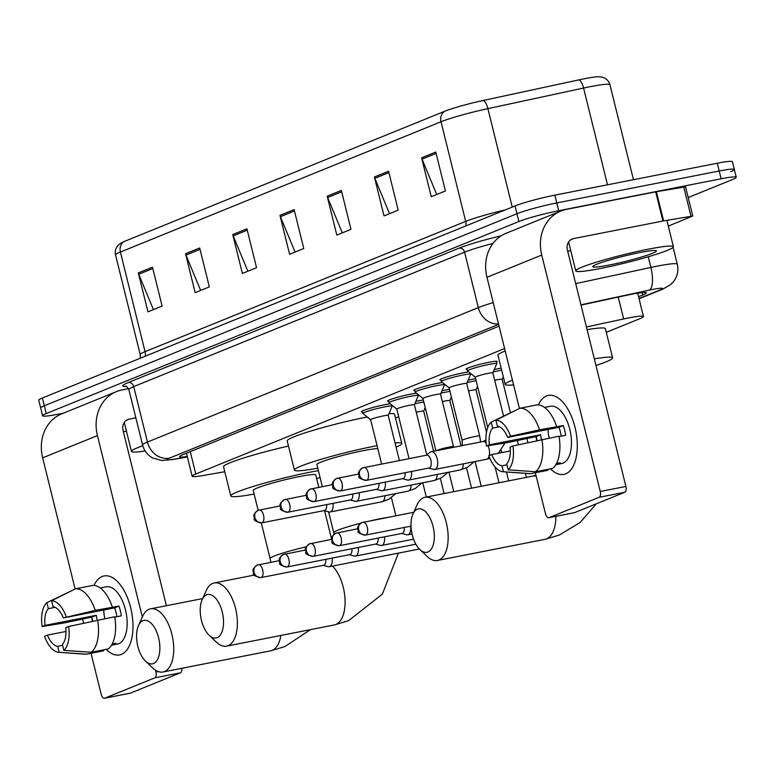 <?xml version="1.0" encoding="UTF-8"?>
<svg xmlns="http://www.w3.org/2000/svg" width="775" height="775" viewBox="0 0 775 775"><rect width="100%" height="100%" fill="white"/><g stroke="black" fill="none" stroke-linecap="round" stroke-linejoin="round"><path stroke-width="1.16" d="M362.497 411.903A16.091 1.347 -13.9 0 1 361.402 411.69A16.091 1.347 -13.9 0 1 368.948 408.619A16.091 1.347 -13.9 0 1 384.584 404.753A16.091 1.347 -13.9 0 1 390.3 403.833M388.653 401.276A16.091 1.347 -13.9 0 1 387.558 401.062A16.091 1.347 -13.9 0 1 395.105 397.992A16.091 1.347 -13.9 0 1 410.74 394.126A16.091 1.347 -13.9 0 1 416.456 393.206M414.809 390.639A16.091 1.347 -13.9 0 1 413.724 390.426A16.091 1.347 -13.9 0 1 421.261 387.364A16.091 1.347 -13.9 0 1 436.897 383.499A16.091 1.347 -13.9 0 1 442.612 382.569M440.965 380.012A16.091 1.347 -13.9 0 1 439.88 379.798A16.091 1.347 -13.9 0 1 447.417 376.737A16.091 1.347 -13.9 0 1 463.053 372.862A16.091 1.347 -13.9 0 1 468.768 371.942M467.122 369.384A16.091 1.347 -13.9 0 1 466.037 369.171A16.091 1.347 -13.9 0 1 473.583 366.1A16.091 1.347 -13.9 0 1 489.209 362.235A16.091 1.347 -13.9 0 1 497.279 361.441A16.091 1.347 -13.9 0 1 496.417 362.138M494.285 369.53A16.091 1.347 -13.9 0 1 498.528 368.629A16.091 1.347 -13.9 0 1 501.173 368.144M415.817 401.421A16.091 1.347 -13.9 0 1 420.06 400.52A16.091 1.347 -13.9 0 1 423.324 399.929M441.973 390.794A16.091 1.347 -13.9 0 1 446.216 389.893A16.091 1.347 -13.9 0 1 449.481 389.302M468.129 380.167A16.091 1.347 -13.9 0 1 472.372 379.266A16.091 1.347 -13.9 0 1 475.637 378.675M504.603 348.547L195.804 474.019A30.177 2.528 166.1 0 0 192.152 476.228A30.177 2.528 166.1 0 0 203.04 475.521L224.789 471.743M606.283 332.33L639.792 318.709A30.177 2.528 166.1 0 0 643.444 316.5A30.177 2.528 166.1 0 0 623.643 318.961L586.433 326.963M395.512 417.977L398.679 416.679M63.434 413.162L57.728 414.286A30.177 2.528 -13.9 0 1 42.606 415.778A30.177 2.528 -13.9 0 1 46.248 413.569L518.892 221.514A30.177 2.528 -13.9 0 1 558.697 210.713L721.128 178.783A30.177 2.528 -13.9 0 1 736.25 177.291A30.177 2.528 -13.9 0 1 732.607 179.49L688.2 197.538M42.606 415.778L40.678 407.989A30.177 2.528 -13.9 0 1 44.32 405.78L516.964 213.726A30.177 2.528 -13.9 0 1 556.779 202.934L719.2 170.994A30.177 2.528 -13.9 0 1 734.322 169.502A30.177 2.528 -13.9 0 1 730.68 171.711M638.552 296.738L642.698 295.043A30.177 2.528 166.1 0 0 646.35 292.843A30.177 2.528 166.1 0 0 626.549 295.294L581.018 305.098M499.061 326.159L183.297 454.47A30.177 2.528 166.1 0 0 179.655 456.678A30.177 2.528 166.1 0 0 187.269 456.504M734.322 169.502L732.394 161.723A30.177 2.528 -13.9 0 0 717.272 163.215L554.852 195.145A30.177 2.528 -13.9 0 0 515.036 205.947L42.392 398.001A30.177 2.528 -13.9 0 0 38.75 400.21L40.678 407.989A30.177 2.528 -13.9 0 1 44.32 405.78L516.964 213.726A30.177 2.528 -13.9 0 1 556.779 202.934L719.2 170.994A30.177 2.528 -13.9 0 1 734.322 169.502L736.25 177.291M124.252 241.49L444.869 111.212A32.996 2.761 -13.9 0 1 483.29 100.459L578.983 79.864A32.996 2.761 -13.9 0 1 599.075 76.744L602.378 77.19C606.302 78.343 608.84 80.871 609.964 84.775A40.232 3.371 166.1 0 0 583.575 88.05L487.882 108.645A40.232 3.371 166.1 0 0 441.023 121.762L120.406 252.04A10.056 8.67 -112.1 0 1 124.252 241.49A32.996 2.761 -13.9 0 0 121.433 242.798L118.72 244.726C115.785 247.583 114.729 251.003 115.552 254.985L140.207 354.611A40.232 3.371 -13.9 0 1 145.061 351.666L465.688 221.388A40.232 3.371 -13.9 0 1 505.319 209.899M388.566 171.236L398.195 210.151L384.032 215.915L374.403 176.991L388.566 171.236M435.782 152.055L445.412 190.97L431.249 196.724L421.619 157.809L435.782 152.055M246.915 228.799L256.544 267.714L242.381 273.468L232.752 234.554L246.915 228.799M199.698 247.981L209.328 286.905L195.164 292.659L185.535 253.735L199.698 247.981M152.481 267.172L162.111 306.086L147.947 311.841L138.318 272.926L152.481 267.172M341.349 190.427L350.978 229.342L336.815 235.096L327.186 196.182L341.349 190.427M294.132 209.608L303.761 248.533L289.598 254.287L279.969 215.363L294.132 209.608M295.081 252.059L280.405 216.7A8.05 6.936 -112.1 0 1 279.969 215.363M342.298 232.868L327.622 197.509A8.05 6.936 -112.1 0 1 327.186 196.182M153.431 309.613L138.754 274.253A8.05 6.936 -112.1 0 1 138.318 272.926M200.648 290.431L185.971 255.072A8.05 6.936 -112.1 0 1 185.535 253.735M247.864 271.24L233.188 235.881A8.05 6.936 -112.1 0 1 232.752 234.554M436.732 194.496L422.055 159.137A8.05 6.936 -112.1 0 1 421.619 157.809M389.515 213.687L374.838 178.328A8.05 6.936 -112.1 0 1 374.403 176.991M145.138 450.982A50.288 4.204 -13.9 0 1 131.45 451.428A50.288 4.204 -13.9 0 1 142.794 445.77M121.423 654.362A40.232 20.111 78.9 0 1 106.156 649.334A40.232 20.111 78.9 0 0 119.553 654.914A40.232 20.111 78.9 0 0 121.423 654.362A40.232 20.111 78.9 0 0 131.798 612.996A40.232 20.111 78.9 0 0 131.227 610.128A40.232 20.111 78.9 0 0 102.164 576.523A40.232 20.111 78.9 0 1 104.034 575.961A40.232 20.111 78.9 0 1 131.13 609.654A40.232 20.111 78.9 0 1 121.423 654.362M92.467 621.24A40.232 20.111 78.9 0 1 91.663 617.123A40.232 20.111 78.9 0 0 92.467 621.24M94.075 585.435A40.232 20.111 78.9 0 1 102.164 576.523A40.232 20.111 78.9 0 0 94.075 585.435M128.553 388.672L121.995 389.961A40.232 34.681 67.9 0 0 116.483 391.608A40.232 34.681 67.9 0 0 97.427 435.598L142.329 617.016M116.483 391.608L61.709 413.86A40.232 34.681 67.9 0 0 42.654 457.86L75.117 589M82.557 619.099L83.574 623.197M91.024 653.296L101.167 694.284A5.028 2.509 -101.1 0 0 104.499 698.256A5.028 2.509 -101.1 0 0 104.732 698.188L130.374 693.15A5.028 2.509 78.9 0 1 130.142 693.218A5.028 2.509 78.9 0 1 129.9 693.238M181.815 668.283A5.028 2.509 78.9 0 1 180.43 672.807L154.787 677.854L104.732 698.188M154.787 677.854A5.028 2.509 -101.1 0 0 155.94 672.032L158.255 671.576M155.484 670.181L155.94 672.032M180.43 672.807L130.374 693.15M166.422 605.711L123.08 430.561A10.056 8.67 -112.1 0 1 127.836 419.556A10.056 8.67 -112.1 0 1 129.222 419.149L135.867 417.841M123.38 431.782L126.441 431.181M62.63 645.362L57.679 646.331A20.121 10.056 78.9 0 1 47.44 635.113L65.972 631.47M72.249 590.434L46.868 602.669L48.35 608.646A20.121 10.056 78.9 0 0 45.027 625.386L96.323 615.302A20.121 10.056 -101.1 0 0 97.204 620.194M48.35 608.646L55.102 607.319M104.896 618.673A20.121 10.056 78.9 0 1 103.763 610.002M112.191 644.015L115.901 643.279A29.169 14.58 78.9 0 1 113.654 644.664A29.169 14.58 78.9 0 1 112.297 645.071A29.169 14.58 78.9 0 1 111.542 645.178M100.304 588.012A29.169 14.58 78.9 0 1 101.041 587.828L106.165 586.82A29.169 14.58 78.9 0 1 125.812 611.243A29.169 14.58 78.9 0 1 118.778 643.657A29.169 14.58 78.9 0 1 117.422 644.064L112.297 645.071M101.041 587.828A29.169 14.58 78.9 0 1 102.145 587.692L100.353 588.051M114.787 617.123L121.355 615.834A29.169 14.58 78.9 0 0 118.953 606.098L95.218 610.371L63.318 617.956L114.603 607.871A20.121 10.056 -101.1 0 1 116.899 616.706M45.027 625.386L42.121 626.558L64.412 622.887L91.973 617.065A29.169 14.58 78.9 0 0 92.767 621.172M63.318 617.956A20.121 10.056 78.9 0 0 53.078 606.728L51.596 600.751L75.524 588.797L92.622 585.435A33.189 16.585 78.9 0 1 112.317 607.009M114.719 616.735A33.189 16.585 78.9 0 1 108.335 648.908L91.237 652.269L63.879 650.399L62.397 644.413A20.121 10.056 78.9 0 0 65.72 627.682L68.626 626.5L114.719 616.735M75.524 588.797A33.189 16.585 78.9 0 1 95.218 610.371M97.631 620.097A33.189 16.585 78.9 0 1 91.237 652.269M42.121 626.558A26.156 13.068 78.9 0 1 46.868 602.669M51.596 600.751A26.156 13.068 78.9 0 1 66.224 616.774M68.626 626.5A26.156 13.068 78.9 0 1 63.879 650.399M57.679 646.331L59.162 652.317L86.519 654.187L103.608 650.826L103.375 649.876M86.519 654.187A33.189 16.585 78.9 0 1 85.172 654.197L58.648 652.298A26.156 13.068 78.9 0 1 44.533 636.294L47.44 635.113M59.162 652.317A26.156 13.068 78.9 0 1 58.648 652.298M96.323 615.302L91.973 617.065M118.953 606.098L114.603 607.871M153.528 663.497A22.126 11.063 -101.1 0 0 158.613 637.864A22.126 11.063 -101.1 0 0 142.929 620.678A22.126 11.063 -101.1 0 0 138.483 625.58A22.126 11.063 -101.1 0 0 145.458 661.056A22.126 11.063 -101.1 0 0 153.528 663.497M138.483 625.58L142.6 616.406A32.182 16.081 78.9 0 1 149.071 609.276A32.182 16.081 78.9 0 1 150.563 608.821A32.182 16.081 78.9 0 1 172.244 635.781A32.182 16.081 78.9 0 1 164.484 671.538A32.182 16.081 78.9 0 1 162.983 671.993A32.182 16.081 78.9 0 1 152.743 667.992L145.458 661.056M318.796 487.339L315.725 474.93A32.182 2.693 166.1 0 0 299.586 476.518A32.182 2.693 166.1 0 0 268.315 484.259A32.182 2.693 166.1 0 0 253.231 490.391L258.162 510.328M254.142 494.053A55.325 4.631 -13.9 0 1 230.776 495.952A55.325 4.631 -13.9 0 1 256.709 485.402A55.325 4.631 -13.9 0 1 310.446 472.111A55.325 4.631 -13.9 0 1 318.389 470.638M320.085 477.487A55.325 4.631 -13.9 0 1 316.626 478.582M230.776 495.952L223.558 466.763A55.325 4.631 -13.9 0 1 288.474 446.051M217.174 637.631A22.126 11.063 -101.1 0 0 222.26 612.008A22.126 11.063 -101.1 0 0 206.576 594.822A22.126 11.063 -101.1 0 0 202.13 599.724A22.126 11.063 -101.1 0 0 209.105 635.19A22.126 11.063 -101.1 0 0 217.174 637.631M202.13 599.724L206.247 590.54A32.182 16.081 78.9 0 1 212.718 583.41A32.182 16.081 78.9 0 1 214.22 582.965A32.182 16.081 78.9 0 1 235.891 609.915A32.182 16.081 78.9 0 1 228.131 645.682A32.182 16.081 78.9 0 1 226.639 646.127A32.182 16.081 78.9 0 1 216.39 642.126L209.105 635.19M377.803 448.638A32.182 2.693 166.1 0 0 363.233 450.662A32.182 2.693 166.1 0 0 331.971 458.393A32.182 2.693 166.1 0 0 316.878 464.535L322.352 486.642M317.789 468.187A55.325 4.631 -13.9 0 1 294.423 470.086A55.325 4.631 -13.9 0 1 320.356 459.536A55.325 4.631 -13.9 0 1 374.093 446.245A55.325 4.631 -13.9 0 1 377.067 445.673M395.047 442.951A55.325 4.631 -13.9 0 1 401.828 443.513A55.325 4.631 -13.9 0 1 396.083 447.165M294.423 470.086L287.205 440.897A55.325 4.631 -13.9 0 1 313.129 430.348A55.325 4.631 -13.9 0 1 366.875 417.057A55.325 4.631 -13.9 0 1 367.243 416.989M388.963 413.676A55.325 4.631 -13.9 0 1 394.601 414.325L401.828 443.513M427.955 551.984A22.126 11.063 -101.1 0 0 433.041 526.361A22.126 11.063 -101.1 0 0 417.357 509.175A22.126 11.063 -101.1 0 0 412.91 514.077A22.126 11.063 -101.1 0 0 419.876 549.543A22.126 11.063 -101.1 0 0 427.955 551.984M412.91 514.077L417.028 504.893A32.182 16.081 78.9 0 1 423.499 497.763A32.182 16.081 78.9 0 1 424.991 497.317A32.182 16.081 78.9 0 1 446.671 524.268A32.182 16.081 78.9 0 1 438.912 560.034A32.182 16.081 78.9 0 1 437.41 560.48A32.182 16.081 78.9 0 1 427.17 556.479L419.876 549.543M594.328 358.864A55.325 4.631 -13.9 0 1 612.608 357.866A55.325 4.631 -13.9 0 1 595.965 365.5M587.101 329.675A55.325 4.631 -13.9 0 1 605.382 328.677L612.608 357.866M513.583 384.846A55.325 4.631 -13.9 0 1 505.203 384.439A55.325 4.631 -13.9 0 1 512.43 380.176M505.203 384.439L497.976 355.25A55.325 4.631 -13.9 0 1 505.203 350.988M416.233 412.222A9.048 0.756 -13.9 0 1 419.159 411.593A9.048 0.756 -13.9 0 1 423.692 411.147A9.048 0.756 -13.9 0 1 423.692 411.196L425.223 407.611M414.799 403.804A15.083 1.259 -13.9 0 1 420.069 402.661A15.083 1.259 -13.9 0 1 423.838 402.002M323.243 565.333L328.125 566.67A9.048 4.524 -101.1 0 0 329.249 566.719A9.048 4.524 -101.1 0 0 329.666 566.593A9.048 4.524 -101.1 0 0 332.126 558.107M323.32 565.295A6.539 3.265 -101.1 0 0 323.63 565.266A6.539 3.265 -101.1 0 0 323.94 565.169A6.539 3.265 -101.1 0 0 325.752 559.356M442.389 401.595A9.048 0.756 -13.9 0 1 445.315 400.966A9.048 0.756 -13.9 0 1 449.858 400.52A9.048 0.756 -13.9 0 1 449.849 400.568M440.956 393.167A15.083 1.259 -13.9 0 1 446.226 392.034A15.083 1.259 -13.9 0 1 449.994 391.365M349.399 554.706L354.291 556.043A9.048 4.524 -101.1 0 0 355.405 556.092A9.048 4.524 -101.1 0 0 355.832 555.966A9.048 4.524 -101.1 0 0 358.282 547.479M349.477 554.667A6.539 3.265 -101.1 0 0 349.796 554.629A6.539 3.265 -101.1 0 0 350.097 554.542A6.539 3.265 -101.1 0 0 351.908 548.729M468.546 390.968A9.048 0.756 -13.9 0 1 471.471 390.338A9.048 0.756 -13.9 0 1 476.015 389.883A9.048 0.756 -13.9 0 1 476.005 389.941L477.536 386.347M467.112 382.54A15.083 1.259 -13.9 0 1 472.382 381.397A15.083 1.259 -13.9 0 1 476.15 380.738M375.555 544.079L380.448 545.406A9.048 4.524 -101.1 0 0 381.562 545.464A9.048 4.524 -101.1 0 0 381.988 545.338A9.048 4.524 -101.1 0 0 384.448 536.842M375.633 544.031A6.539 3.265 -101.1 0 0 375.952 544.002A6.539 3.265 -101.1 0 0 376.253 543.914A6.539 3.265 -101.1 0 0 378.064 538.102M494.702 380.341A9.048 0.756 -13.9 0 1 497.637 379.702A9.048 0.756 -13.9 0 1 502.171 379.256A9.048 0.756 -13.9 0 1 502.161 379.304M493.278 371.913A15.083 1.259 -13.9 0 1 498.538 370.77A15.083 1.259 -13.9 0 1 501.677 370.208M401.721 533.452L406.604 534.779A9.048 4.524 -101.1 0 0 407.728 534.837A9.048 4.524 -101.1 0 0 408.144 534.711A9.048 4.524 -101.1 0 0 410.605 526.215M401.789 533.403A6.539 3.265 -101.1 0 0 402.109 533.374A6.539 3.265 -101.1 0 0 402.409 533.287A6.539 3.265 -101.1 0 0 404.23 527.475M370.673 419.769A9.048 0.756 -13.9 0 1 370.644 419.73A9.048 0.756 -13.9 0 1 374.887 417.996A9.048 0.756 -13.9 0 1 383.683 415.826A9.048 0.756 -13.9 0 1 388.217 415.381A9.048 0.756 -13.9 0 1 388.217 415.429M370.653 419.75L362.913 413.463A15.083 1.259 -13.9 0 1 362.865 413.395A15.083 1.259 -13.9 0 1 369.937 410.517A15.083 1.259 -13.9 0 1 384.594 406.894A15.083 1.259 -13.9 0 1 392.15 406.148A15.083 1.259 -13.9 0 1 392.14 406.226L388.227 415.4L399.396 460.524M324.163 510.551A6.539 3.265 -101.1 0 0 324.483 510.522A6.539 3.265 -101.1 0 0 324.783 510.434A6.539 3.265 -101.1 0 0 326.595 504.622M324.095 510.599L328.978 511.926A9.048 4.524 -101.1 0 0 330.092 511.984A9.048 4.524 -101.1 0 0 332.979 503.363M396.829 409.142A9.048 0.756 -13.9 0 1 396.8 409.093A9.048 0.756 -13.9 0 1 401.043 407.369A9.048 0.756 -13.9 0 1 409.839 405.199A9.048 0.756 -13.9 0 1 414.383 404.744A9.048 0.756 -13.9 0 1 414.373 404.802L418.297 395.599A15.083 1.259 -13.9 0 0 418.306 395.512L418.064 394.504M409.055 458.616L396.8 409.093L389.069 402.835A15.083 1.259 -13.9 0 1 389.021 402.767A15.083 1.259 -13.9 0 1 396.093 399.89A15.083 1.259 -13.9 0 1 410.75 396.257A15.083 1.259 -13.9 0 1 418.306 395.512M350.329 499.923A6.539 3.265 -101.1 0 0 350.639 499.894A6.539 3.265 -101.1 0 0 350.939 499.797A6.539 3.265 -101.1 0 0 352.761 493.985M350.252 499.972L355.134 501.299A9.048 4.524 -101.1 0 0 356.258 501.347A9.048 4.524 -101.1 0 0 359.135 492.735M422.995 398.515A9.048 0.756 -13.9 0 1 422.966 398.466A9.048 0.756 -13.9 0 1 427.209 396.742A9.048 0.756 -13.9 0 1 435.996 394.562A9.048 0.756 -13.9 0 1 440.539 394.117A9.048 0.756 -13.9 0 1 440.529 394.165M422.966 398.495L415.226 392.208A15.083 1.259 -13.9 0 1 415.177 392.131A15.083 1.259 -13.9 0 1 422.249 389.253A15.083 1.259 -13.9 0 1 436.906 385.63A15.083 1.259 -13.9 0 1 444.472 384.884A15.083 1.259 -13.9 0 1 444.463 384.972L440.539 394.146L453.685 447.282M376.485 489.296A6.539 3.265 -101.1 0 0 376.795 489.257A6.539 3.265 -101.1 0 0 377.105 489.17A6.539 3.265 -101.1 0 0 378.917 483.358M376.408 489.335L381.29 490.672A9.048 4.524 -101.1 0 0 382.414 490.72A9.048 4.524 -101.1 0 0 385.291 482.108M449.151 387.878A9.048 0.756 -13.9 0 1 449.122 387.839A9.048 0.756 -13.9 0 1 453.365 386.115A9.048 0.756 -13.9 0 1 462.162 383.935A9.048 0.756 -13.9 0 1 466.695 383.489A9.048 0.756 -13.9 0 1 466.686 383.538L470.619 374.344A15.083 1.259 -13.9 0 0 470.628 374.257L470.377 373.25M466.695 383.489L479.696 436.025A9.048 0.756 -13.9 0 0 475.162 436.48A9.048 0.756 -13.9 0 0 462.966 439.822A9.048 0.756 -13.9 0 0 462.123 440.374L449.122 387.839L441.382 381.571A15.083 1.259 -13.9 0 1 441.333 381.503A15.083 1.259 -13.9 0 1 448.405 378.626A15.083 1.259 -13.9 0 1 463.062 375.003A15.083 1.259 -13.9 0 1 470.628 374.257M402.642 478.659A6.539 3.265 -101.1 0 0 402.961 478.63A6.539 3.265 -101.1 0 0 403.262 478.543A6.539 3.265 -101.1 0 0 405.073 472.731M402.564 478.708L407.456 480.045A9.048 4.524 -101.1 0 0 408.57 480.093A9.048 4.524 -101.1 0 0 411.448 471.481M475.308 377.251A9.048 0.756 -13.9 0 1 475.278 377.212A9.048 0.756 -13.9 0 1 479.522 375.488A9.048 0.756 -13.9 0 1 488.318 373.308A9.048 0.756 -13.9 0 1 492.852 372.862A9.048 0.756 -13.9 0 1 492.852 372.911M428.72 468.081L433.613 469.408A9.048 4.524 -101.1 0 0 434.727 469.466A9.048 4.524 -101.1 0 0 437.236 458.858A9.048 4.524 -101.1 0 0 431.239 451.699A9.048 4.524 -101.1 0 0 430.222 452.164L426.202 455.254M487.737 427.538L475.278 377.212L467.538 370.944A15.083 1.259 -13.9 0 1 467.49 370.876A15.083 1.259 -13.9 0 1 474.562 367.999A15.083 1.259 -13.9 0 1 489.219 364.376A15.083 1.259 -13.9 0 1 496.785 363.63A15.083 1.259 -13.9 0 1 496.775 363.707L492.861 372.882L503.517 415.952M428.798 468.032A6.539 3.265 -101.1 0 0 429.118 468.003A6.539 3.265 -101.1 0 0 429.418 467.916A6.539 3.265 -101.1 0 0 430.919 460.34A6.539 3.265 -101.1 0 0 426.589 455.177A6.539 3.265 -101.1 0 0 426.289 455.264M565.74 473.816A40.232 20.111 78.9 0 1 550.463 468.788A40.232 20.111 78.9 0 0 563.871 474.377A40.232 20.111 78.9 0 0 565.74 473.816A40.232 20.111 78.9 0 0 576.106 432.46A40.232 20.111 78.9 0 0 575.544 429.582A40.232 20.111 78.9 0 0 546.482 395.977A40.232 20.111 78.9 0 1 548.351 395.415A40.232 20.111 78.9 0 1 575.438 429.118A40.232 20.111 78.9 0 1 565.74 473.816M536.784 440.694A40.232 20.111 78.9 0 1 535.98 436.577A40.232 20.111 78.9 0 0 536.784 440.694M538.383 404.889A40.232 20.111 78.9 0 1 546.482 395.977A40.232 20.111 78.9 0 0 538.383 404.889M663.623 220.904L662.916 221.03L655.689 191.842L656.396 191.716L663.623 220.904L692.782 216.022L668.302 226.097M655.689 191.842L566.302 209.415A40.232 34.681 67.9 0 0 560.79 211.062A40.232 34.681 67.9 0 0 541.744 255.062L600.257 491.486L625.9 486.448L567.387 250.015A10.056 8.67 -112.1 0 1 572.153 239.02A10.056 8.67 -112.1 0 1 573.529 238.603L662.916 221.03M656.396 191.716L685.555 186.833L692.782 216.022M560.79 211.062L506.017 233.314A40.232 34.681 67.9 0 0 486.971 277.314L519.424 408.454M526.874 438.553L527.891 442.661M535.341 472.76L545.484 513.738A5.028 2.509 -101.1 0 0 548.816 517.719A5.028 2.509 -101.1 0 0 549.049 517.652L574.692 512.604A5.028 2.509 78.9 0 1 574.459 512.672A5.028 2.509 78.9 0 1 574.217 512.701M625.9 486.448A5.028 2.509 78.9 0 1 624.737 492.27L599.094 497.308L549.049 517.652M599.094 497.308A5.028 2.509 -101.1 0 0 600.257 491.486M624.737 492.27L574.692 512.604M567.688 251.245L570.758 250.635M506.947 464.816L501.987 465.785A20.121 10.056 78.9 0 1 491.747 454.567L510.289 450.924M516.557 409.888L491.185 422.123L492.668 428.11A20.121 10.056 78.9 0 0 489.345 444.84L540.63 434.756A20.121 10.056 -101.1 0 0 541.512 439.648M492.668 428.11L499.42 426.783M549.204 438.127A20.121 10.056 78.9 0 1 548.08 429.457M556.508 463.469L560.218 462.743A29.169 14.58 78.9 0 1 557.961 464.118A29.169 14.58 78.9 0 1 556.605 464.525A29.169 14.58 78.9 0 1 555.849 464.632M544.612 407.466A29.169 14.58 78.9 0 1 545.348 407.282L550.482 406.274A29.169 14.58 78.9 0 1 570.119 430.706A29.169 14.58 78.9 0 1 563.096 463.111A29.169 14.58 78.9 0 1 561.739 463.518L556.605 464.525M545.348 407.282A29.169 14.58 78.9 0 1 546.462 407.156L544.66 407.505M559.104 436.577L565.673 435.288A29.169 14.58 78.9 0 0 563.26 425.562L539.536 429.825L510.531 436.228L507.625 437.41L558.92 427.325A20.121 10.056 -101.1 0 1 561.216 436.17M489.345 444.84L486.438 446.022L508.729 442.341L536.29 436.519A29.169 14.58 78.9 0 0 537.085 440.626M507.625 437.41A20.121 10.056 78.9 0 0 497.385 426.192L495.903 420.205L519.841 408.251L536.939 404.889A33.189 16.585 78.9 0 1 556.624 426.463M559.037 436.189A33.189 16.585 78.9 0 1 552.643 468.362L535.544 471.723L508.197 469.853L506.714 463.867A20.121 10.056 78.9 0 0 510.037 447.136L512.943 445.954L559.037 436.189M519.841 408.251A33.189 16.585 78.9 0 1 539.536 429.825M541.938 439.551A33.189 16.585 78.9 0 1 535.544 471.723M486.438 446.022A26.156 13.068 78.9 0 1 491.185 422.123M495.903 420.205A26.156 13.068 78.9 0 1 510.531 436.228M512.943 445.954A26.156 13.068 78.9 0 1 508.197 469.853M501.987 465.785L503.469 471.772L530.827 473.641L547.925 470.28L547.692 469.34M530.827 473.641A33.189 16.585 78.9 0 1 529.49 473.651L502.965 471.752A26.156 13.068 78.9 0 1 488.841 455.748L491.747 454.567M503.469 471.772A26.156 13.068 78.9 0 1 502.965 471.752M540.63 434.756L536.29 436.519M563.26 425.562L558.92 427.325M648.191 249.201A50.288 4.204 -13.9 0 1 673.407 246.721A50.288 4.204 -13.9 0 1 649.837 256.302A50.288 4.204 -13.9 0 1 600.974 268.392A50.288 4.204 -13.9 0 1 575.767 270.882A50.288 4.204 -13.9 0 1 599.337 261.291A50.288 4.204 -13.9 0 1 648.191 249.201M609.189 265.05A32.792 2.742 -13.9 0 1 592.807 266.426A32.792 2.742 -13.9 0 1 639.976 252.543A32.792 2.742 -13.9 0 1 656.251 250.722A32.792 2.742 -13.9 0 1 642.175 256.835A32.792 2.742 -13.9 0 1 609.189 265.05M190.263 451.641L195.804 474.019M618.237 297.087L623.643 318.961M638.988 298.52L660.135 289.937A20.121 1.686 166.1 0 0 652.482 289.463A20.121 1.686 166.1 0 0 649.373 290.102L580.95 304.827M575.709 283.631L650.884 267.443A40.232 3.371 -13.9 0 1 657.113 266.164A40.232 3.371 -13.9 0 1 677.273 264.168L673.117 247.361M648.249 256.777L650.884 267.443A20.121 6.888 77.9 0 1 649.373 290.102M126.344 386.473A45.26 3.788 -13.9 0 1 128.243 382.579L459.12 248.136A45.26 3.788 -13.9 0 1 501.231 235.784M46.248 413.569L42.392 398.001M721.128 178.783L717.272 163.215M558.697 210.713L554.852 195.145M518.892 221.514L515.036 205.947M128.863 389.544L142.59 445.005A40.232 3.371 -13.9 0 1 147.453 442.06L133.726 386.599A40.232 3.371 166.1 0 0 128.863 389.544C126.79 386.541 125.763 385.456 125.782 386.289M498.616 324.367L169.367 458.161A20.121 17.341 -112.1 0 1 147.453 442.06L478.32 307.617L464.593 252.156L133.726 386.599A5.028 4.34 67.9 0 0 128.243 382.579M498.509 323.95A20.121 17.341 -112.1 0 1 478.32 307.617A40.232 3.371 -13.9 0 1 493.229 302.608M492.987 243.428A40.232 3.371 166.1 0 0 464.593 252.156A5.028 4.34 67.9 0 0 459.12 248.136M169.367 458.161A20.121 1.686 166.1 0 0 174.191 459.158L187.366 456.872M174.191 459.158A20.121 12.913 80.1 0 1 172.825 459.517L187.395 456.988M639.055 298.792L662.896 289.114A20.121 17.341 -112.1 0 1 660.135 289.937M642.097 292.592L642.698 295.043M444.869 111.212A10.056 8.67 67.9 0 0 441.023 121.762L465.688 221.388A10.056 8.67 -112.1 0 1 465.853 225.932M483.29 100.459A10.056 3.449 77.9 0 1 487.882 108.645L512.246 207.08M145.235 356.209A10.056 8.67 -112.1 0 0 145.061 351.666L120.406 252.04A40.232 3.371 166.1 0 0 115.552 254.985M578.983 79.864A10.056 3.449 77.9 0 1 583.575 88.05L607.513 184.789M294.471 210.984L280.405 216.7M247.254 230.165L233.188 235.881M200.037 249.356L185.971 255.072M152.82 268.537L138.754 274.253M341.688 191.793L327.622 197.509M388.905 172.612L374.838 178.328M436.122 153.421L422.055 159.137M97.427 435.598L42.654 457.86M129.222 419.149L126.567 420.224M310.436 629.649L284.88 646.583L270.698 650.816A32.182 16.081 -101.1 0 0 272.19 650.361A32.182 16.081 -101.1 0 0 280.879 635.461M306.183 546.84A32.182 2.693 166.1 0 0 273.982 556.15A32.182 2.693 166.1 0 0 270.088 558.504L270.824 562.321M398.408 553.118L382.356 594.163L348.527 620.717L334.345 624.95A32.182 16.081 -101.1 0 0 335.846 624.505A32.182 16.081 -101.1 0 0 345.001 598.755A32.182 16.081 -101.1 0 0 332.485 566.079M360.627 523.232A32.182 2.693 166.1 0 0 337.629 530.284A32.182 2.693 166.1 0 0 333.734 532.638L334.073 534.14M387.083 517.516A32.182 2.693 166.1 0 0 380.089 518.766A32.182 2.693 166.1 0 0 371.913 520.5M596.333 503.808L580.194 522.418L559.298 535.07L545.125 539.303A32.182 16.081 -101.1 0 0 546.617 538.857A32.182 16.081 -101.1 0 0 555.878 516.324M536.193 476.199A32.182 16.081 -101.1 0 0 532.706 476.141L424.991 497.317M279.252 560.664L257.164 565.13C250.635 570.303 253.725 570.817 253.473 573.403C252.553 574.982 255.023 576.387 260.884 577.598A6.539 3.265 -101.1 0 0 261.194 577.511A6.539 3.265 -101.1 0 0 262.764 570.245A6.539 3.265 -101.1 0 0 258.366 564.772A6.539 3.265 -101.1 0 0 258.065 564.859A6.539 5.638 -112.1 0 0 257.164 565.13A6.539 5.638 -112.1 0 0 254.074 572.279A6.539 5.638 67.9 0 0 261.194 577.511M305.408 550.037L283.321 554.493C276.791 559.676 279.882 560.189 279.639 562.776C278.719 564.355 281.18 565.75 287.05 566.971A6.539 3.265 -101.1 0 0 287.351 566.874A6.539 3.265 -101.1 0 0 288.93 559.618A6.539 3.265 -101.1 0 0 284.522 554.135A6.539 3.265 -101.1 0 0 284.222 554.232A6.539 5.638 -112.1 0 0 283.321 554.493A6.539 5.638 -112.1 0 0 280.23 561.643A6.539 5.638 67.9 0 0 287.351 566.874M331.564 539.4L309.487 543.866C302.957 549.049 306.038 549.553 305.796 552.149C304.875 553.728 307.346 555.123 313.207 556.343A6.539 3.265 -101.1 0 0 313.507 556.247A6.539 3.265 -101.1 0 0 315.086 548.981A6.539 3.265 -101.1 0 0 310.678 543.507A6.539 3.265 -101.1 0 0 310.378 543.604A6.539 5.638 -112.1 0 0 309.487 543.866A6.539 5.638 -112.1 0 0 306.387 551.015A6.539 5.638 67.9 0 0 313.507 556.247M357.721 528.773L335.643 533.239C329.113 538.412 332.194 538.925 331.952 541.512C331.032 543.101 333.502 544.496 339.363 545.707A6.539 3.265 -101.1 0 0 339.663 545.619A6.539 3.265 -101.1 0 0 341.242 538.354A6.539 3.265 -101.1 0 0 336.844 532.88A6.539 3.265 -101.1 0 0 336.534 532.967A6.539 5.638 -112.1 0 0 335.643 533.239A6.539 5.638 -112.1 0 0 332.543 540.388A6.539 5.638 67.9 0 0 339.663 545.619M413.714 512.285L361.799 522.612C355.27 527.785 358.36 528.298 358.108 530.885C357.188 532.464 359.658 533.868 365.519 535.079A6.539 3.265 -101.1 0 0 365.829 534.992A6.539 3.265 -101.1 0 0 367.398 527.727A6.539 3.265 -101.1 0 0 363 522.253A6.539 3.265 -101.1 0 0 362.69 522.34A6.539 5.638 -112.1 0 0 361.799 522.612A6.539 5.638 -112.1 0 0 358.699 529.761A6.539 5.638 67.9 0 0 365.829 534.992M280.095 505.92L258.017 510.386C251.488 515.559 254.568 516.072 254.326 518.659C253.406 520.248 255.876 521.643 261.737 522.854A6.539 3.265 -101.1 0 0 262.037 522.767A6.539 3.265 -101.1 0 0 263.616 515.501A6.539 3.265 -101.1 0 0 259.208 510.028A6.539 3.265 -101.1 0 0 258.908 510.115A6.539 5.638 -112.1 0 0 258.017 510.386A6.539 5.638 -112.1 0 0 254.917 517.535A6.539 5.638 67.9 0 0 262.037 522.767M395.783 493.578L389.011 499.187L381.901 501.793A9.048 4.524 -101.1 0 0 382.579 501.541A9.048 4.524 -101.1 0 0 384.923 495.719M306.251 495.293L284.173 499.759C277.644 504.932 280.724 505.445 280.482 508.032C279.562 509.611 282.032 511.016 287.893 512.227A6.539 3.265 -101.1 0 0 288.193 512.139A6.539 3.265 -101.1 0 0 289.772 504.874A6.539 3.265 -101.1 0 0 285.374 499.4A6.539 3.265 -101.1 0 0 285.064 499.488A6.539 5.638 -112.1 0 0 284.173 499.759A6.539 5.638 -112.1 0 0 281.073 506.908A6.539 5.638 67.9 0 0 288.193 512.139M421.939 482.951L415.168 488.55L408.057 491.166A9.048 4.524 -101.1 0 0 408.745 490.914A9.048 4.524 -101.1 0 0 411.079 485.082M332.407 484.666L310.329 489.122C303.8 494.305 306.89 494.818 306.638 497.405C305.718 498.984 308.188 500.388 314.049 501.599A6.539 3.265 -101.1 0 0 314.359 501.512A6.539 3.265 -101.1 0 0 315.929 494.247A6.539 3.265 -101.1 0 0 311.531 488.773A6.539 3.265 -101.1 0 0 311.23 488.86A6.539 5.638 -112.1 0 0 310.329 489.122A6.539 5.638 -112.1 0 0 307.229 496.281A6.539 5.638 67.9 0 0 314.359 501.512M436.277 450.711A9.048 0.756 -13.9 0 1 436.809 450.449A9.048 0.756 -13.9 0 1 449.006 447.107A9.048 0.756 -13.9 0 1 453.54 446.662M448.095 472.324L441.324 477.923L434.213 480.539A9.048 4.524 -101.1 0 0 434.901 480.287A9.048 4.524 -101.1 0 0 437.236 474.455M358.573 474.038L336.486 478.495C329.956 483.677 333.047 484.181 332.795 486.778C331.874 488.357 334.345 489.752 340.206 490.972A6.539 3.265 -101.1 0 0 340.516 490.875A6.539 3.265 -101.1 0 0 342.095 483.619A6.539 3.265 -101.1 0 0 337.687 478.136A6.539 3.265 -101.1 0 0 337.387 478.233A6.539 5.638 -112.1 0 0 336.486 478.495A6.539 5.638 -112.1 0 0 333.395 485.644A6.539 5.638 67.9 0 0 340.516 490.875M474.252 461.697L467.48 467.296L460.379 469.912A9.048 4.524 -101.1 0 0 461.057 469.66A9.048 4.524 -101.1 0 0 463.392 463.828M426.589 455.177L362.642 467.868C356.113 473.05 359.203 473.554 358.961 476.141C358.04 477.729 360.511 479.124 366.372 480.345A6.539 3.265 -101.1 0 0 366.672 480.248A6.539 3.265 -101.1 0 0 368.251 472.983A6.539 3.265 -101.1 0 0 363.843 467.509A6.539 3.265 -101.1 0 0 363.543 467.596A6.539 5.638 -112.1 0 0 362.642 467.868A6.539 5.638 -112.1 0 0 359.552 475.017A6.539 5.638 67.9 0 0 366.672 480.248M489.868 458.374L486.535 459.275A9.048 4.524 -101.1 0 0 487.213 459.023A9.048 4.524 -101.1 0 0 489.073 456.368M489.277 455.574A9.048 4.524 -101.1 0 0 489.035 448.667A9.048 4.524 -101.1 0 0 488.027 445.761M486.07 442.777A9.048 4.524 -101.1 0 0 483.038 441.517L431.239 451.699M541.744 255.062L486.971 277.314M573.529 238.603L570.875 239.688M690.961 216.148L683.744 186.959M186.455 453.191L192.152 476.228M637.67 293.173L643.444 316.5M142.59 445.005C144.111 450.721 147.453 455.041 152.597 457.957L161.636 460.505L172.825 459.517M662.896 289.114L670.782 284.493L673.436 281.713C677.428 276.462 678.706 270.62 677.273 264.168M609.964 84.775L633.456 179.693M140.207 354.611L140.411 358.176M131.45 451.428L124.291 422.491M104.499 698.256L130.142 693.218M202.633 598.591L150.563 608.821M324.58 510.735L331.574 538.974M270.698 650.816L162.983 671.993M261.282 522.931L270.088 558.504M254.365 575.069L214.22 582.965M391.394 497.657L395.88 515.782M334.345 624.95L226.639 646.127M328.59 511.82L333.734 532.638M532.706 476.141L535.903 475.056M545.125 539.303L437.41 560.48M423.692 411.147L433.613 451.234M440.355 478.437L444.094 493.559M422.772 482.786L426.308 497.056M419.343 549.01L329.249 566.719M260.884 577.598L323.63 565.266M451.379 396.974L449.858 400.539L461.067 445.828M466.511 467.809L471.549 488.163M448.928 472.159L453.762 491.66M415.884 544.205L355.405 556.092M287.05 566.971L349.796 554.629M476.015 389.883L486.477 432.169M495.109 467.034L498.993 482.767M475.094 461.532L481.217 486.264M413.598 539.167L381.562 545.464M313.207 556.343L375.952 544.002M502.171 379.256L510.405 412.523M517.361 440.646L518.378 444.753M525.46 473.36L526.448 477.371M502.181 379.285L503.285 376.689M501.086 450.236L501.677 452.619M506.472 472.004L508.662 480.868M412.067 533.975L407.728 534.837M339.363 545.707L402.109 533.374M365.519 535.079L411.021 526.138M392.15 406.148L391.898 405.141M370.644 419.73L381.61 464.022M381.901 501.793L330.092 511.984M362.865 413.395L362.264 410.992M261.737 522.854L324.483 510.522M414.383 404.744L426.773 454.818M408.057 491.166L356.258 501.347M389.021 402.767L388.42 400.365M287.893 512.227L350.639 499.894M444.472 384.884L444.22 383.877M422.966 398.466L435.908 450.779M434.213 480.539L382.414 490.72M415.177 392.131L414.586 389.738M314.049 501.599L376.795 489.257M462.123 440.374L462.365 445.577M479.696 436.025L480.587 441.992M460.379 469.912L408.57 480.093M441.333 381.503L440.743 379.101M340.206 490.972L402.961 478.63M485.925 440.064L483.038 441.517M496.785 363.63L496.194 361.228M505.067 442.942L498.296 453.278M486.535 459.275L434.727 469.466M467.49 370.876L466.899 368.474M366.372 480.345L429.118 468.003M548.816 517.719L574.459 512.672M673.407 246.721L666.878 220.333M575.767 270.882L568.608 241.945"/></g></svg>
